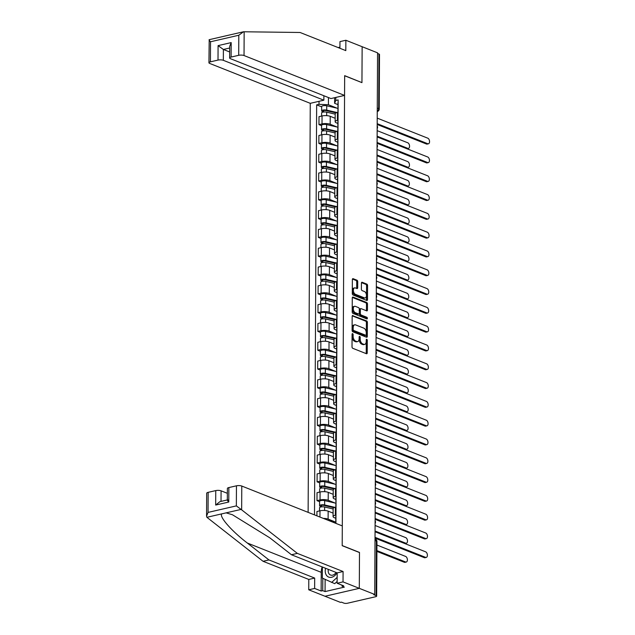 <?xml version="1.0" encoding="UTF-8"?>
<svg xmlns="http://www.w3.org/2000/svg" width="635" height="635" viewBox="0 0 635 635"><rect width="100%" height="100%" fill="white"/><g stroke="black" fill="none" stroke-linecap="round" stroke-linejoin="round"><path stroke-width="0.95" d="M352.615 333.637A0.873 0.508 77 0 0 352.076 334.248L352.012 346.821A1.238 0.73 77 0 0 352.766 348.305L366.458 353.735A1.238 0.73 77 0 0 366.744 353.766A1.238 0.73 77 0 0 367.228 352.854L367.292 340.289A0.873 0.508 77 0 0 366.228 339.868L366.22 341.487A3.977 2.326 77 0 1 364.68 344.4A3.977 2.326 77 0 1 363.768 344.313L362.625 343.86A3.977 2.326 77 0 1 360.212 339.106L360.22 337.479A0.873 0.508 77 0 0 359.148 337.058L359.14 338.685A3.977 2.326 77 0 1 357.6 341.59A3.977 2.326 77 0 1 356.687 341.503L355.544 341.051A3.977 2.326 77 0 1 353.131 336.304L353.139 334.677A0.873 0.508 77 0 0 352.615 333.637M357.727 281.694A1.238 0.73 77 0 0 356.973 280.21L353.131 278.686A1.238 0.73 77 0 0 352.846 278.662A1.238 0.73 77 0 0 352.361 279.567L352.29 293.529A1.238 0.73 77 0 0 353.044 295.013L366.736 300.442A1.238 0.73 77 0 0 367.022 300.466A1.238 0.73 77 0 0 367.506 299.561L367.578 285.599A1.238 0.73 77 0 0 366.824 284.115L362.18 282.273A1.238 0.73 77 0 0 361.894 282.25A1.238 0.73 77 0 0 361.418 283.154L361.386 289.131A1.238 0.73 77 0 0 362.14 290.616L364.442 291.528A3.318 1.945 77 0 1 366.427 294.886A3.318 1.945 77 0 1 365.173 297.934A3.318 1.945 77 0 1 364.411 297.855L355.394 294.283A3.318 1.945 77 0 1 353.409 290.925A3.318 1.945 77 0 1 354.663 287.885A3.318 1.945 77 0 1 355.425 287.957L356.926 288.552A1.238 0.73 77 0 0 357.211 288.576A1.238 0.73 77 0 0 357.695 287.671L357.727 281.694L356.727 281.924A1.238 0.73 77 0 0 355.973 280.44L352.457 279.043M206.565 516.176L206.685 493.252A3.794 1.151 0.3 0 1 208.161 492.347L208.05 512.413L206.565 516.176L206.891 517.303L263.057 561.292L308.785 579.438L308.737 589.796L325.009 596.257L359.299 588.343L359.489 552.426L342.202 545.568L344.662 75.771L361.95 82.629L362.14 46.712L377.563 52.832L374.729 594.463L373.729 594.693L376.126 595.646L376.412 541.044A2.532 1.905 -68.4 0 0 375.349 539.155L375.015 539.028M375.007 540.488L376.412 541.044A2.532 0.77 -179.7 0 1 376.944 541.52L376.658 596.114A2.532 0.77 -179.7 0 1 375.682 596.717L347.385 603.25A2.532 0.77 -179.7 0 1 343.837 603.099L341.432 602.147L340.431 602.377L325.009 596.257L359.299 588.343L374.729 594.463M352.933 315.476A1.238 0.73 77 0 0 352.655 315.452A1.238 0.73 77 0 0 352.171 316.357L352.1 330.319A1.238 0.73 77 0 0 352.854 331.803L366.546 337.233A1.238 0.73 77 0 0 366.832 337.264A1.238 0.73 77 0 0 367.316 336.352L367.387 322.397A1.238 0.73 77 0 0 366.633 320.905L352.409 315.603M352.195 311.92L352.266 297.966A1.238 0.73 77 0 1 352.75 297.053A1.238 0.73 77 0 1 353.036 297.085L366.728 302.514A1.238 0.73 77 0 1 367.482 303.998L367.451 309.975A1.238 0.73 77 0 1 366.966 310.88A1.238 0.73 77 0 1 366.681 310.856L361.132 308.65A1.238 0.73 77 0 0 360.847 308.626A1.238 0.73 77 0 0 360.362 309.531L360.339 313.492A1.238 0.73 77 0 0 361.101 314.976L366.879 317.27A0.873 0.508 77 0 1 366.871 318.929L352.949 313.404A1.238 0.73 77 0 1 352.195 311.92M223.337 60.317A3.794 1.151 -179.7 0 0 218.011 60.087L218.083 45.625L223.393 49.474L223.337 60.317L323.866 100.195L310.269 103.33L308.126 512.366M377.563 53.459L378.968 54.015A2.532 0.77 0.3 0 1 379.5 54.491L379.214 109.085A2.532 0.77 -179.7 0 0 378.682 108.609L378.968 54.015M376.658 596.114A2.532 0.77 -179.7 0 0 376.126 595.646M335.788 518.263L334.304 517.676A5.818 1.77 0.3 0 1 333.081 516.58A5.818 1.77 0.3 0 1 335.336 515.199L335.971 515.048M323.334 518.398A5.818 1.77 0.3 0 1 328.104 519.105L335.074 521.867M336.018 507.095L335.375 507.246A5.818 1.77 -179.7 0 0 333.121 508.627L333.081 516.58M333.097 513.112L328.144 511.151A5.818 1.77 -179.7 0 0 319.984 510.794L316.928 511.5L316.913 515.85M335.891 499.459L334.399 498.872A5.818 1.77 0.3 0 1 333.177 497.776A5.818 1.77 0.3 0 1 335.431 496.395L336.074 496.252M319.603 501.69L316.992 500.65L320.04 499.951A5.818 1.77 0.3 0 1 328.2 500.301L335.169 503.063M336.113 488.291L335.478 488.442A5.818 1.77 -179.7 0 0 333.224 489.823L333.177 497.776M333.2 494.316L328.247 492.347A5.818 1.77 -179.7 0 0 320.08 491.998L317.032 492.697L316.992 500.65M335.986 480.663L334.502 480.068A5.818 1.77 0.3 0 1 333.28 478.981A5.818 1.77 0.3 0 1 335.534 477.591L336.169 477.449M319.699 482.886L317.087 481.854L320.135 481.147A5.818 1.77 0.3 0 1 328.303 481.505L335.272 484.267M336.209 469.495L335.574 469.638A5.818 1.77 -179.7 0 0 333.319 471.027L333.28 478.981M333.296 475.512L328.343 473.543A5.818 1.77 -179.7 0 0 320.175 473.194L317.127 473.9L317.087 481.854M336.09 461.859L334.597 461.272A5.818 1.77 0.3 0 1 333.375 460.177A5.818 1.77 0.3 0 1 335.629 458.795L336.272 458.645M319.802 464.09L317.183 463.05L320.238 462.344A5.818 1.77 0.3 0 1 328.398 462.701L335.367 465.463M336.312 450.691L335.669 450.842A5.818 1.77 -179.7 0 0 333.423 452.223L333.375 460.177M333.399 456.708L328.438 454.747A5.818 1.77 -179.7 0 0 320.278 454.39L317.23 455.097L317.183 463.05M336.185 443.055L334.693 442.468A5.818 1.77 0.3 0 1 333.478 441.373A5.818 1.77 0.3 0 1 335.732 439.992L336.367 439.841M319.897 445.286L317.286 444.246L320.334 443.547A5.818 1.77 0.3 0 1 328.501 443.897L335.463 446.659M336.407 431.887L335.772 432.038A5.818 1.77 -179.7 0 0 333.518 433.419L333.478 441.373M333.494 437.912L328.541 435.943A5.818 1.77 -179.7 0 0 320.373 435.594L317.325 436.293L317.286 444.246M336.28 424.259L334.796 423.664A5.818 1.77 0.3 0 1 333.573 422.577A5.818 1.77 0.3 0 1 335.828 421.188L336.463 421.045M319.992 426.482L317.381 425.45L320.429 424.744A5.818 1.77 0.3 0 1 328.597 425.093L335.566 427.863M336.51 413.091L335.867 413.234A5.818 1.77 -179.7 0 0 333.613 414.615L333.573 422.577M333.589 419.108L328.636 417.139A5.818 1.77 -179.7 0 0 320.477 416.79L317.421 417.497L317.381 425.45M336.383 405.455L334.891 404.868A5.818 1.77 0.3 0 1 333.669 403.773A5.818 1.77 0.3 0 1 335.923 402.392L336.566 402.241M320.096 407.686L317.484 406.646L320.532 405.94A5.818 1.77 0.3 0 1 328.692 406.297L335.661 409.059M336.606 394.287L335.971 394.43A5.818 1.77 -179.7 0 0 333.716 395.819L333.669 403.773M333.692 400.304L328.74 398.343A5.818 1.77 -179.7 0 0 320.572 397.986L317.524 398.693L317.484 406.646M336.479 386.651L334.994 386.064A5.818 1.77 0.3 0 1 333.772 384.969A5.818 1.77 0.3 0 1 336.026 383.588L336.661 383.437M320.191 388.882L317.579 387.842L320.627 387.144A5.818 1.77 0.3 0 1 328.795 387.493L335.764 390.255M336.701 375.483L336.066 375.634A5.818 1.77 -179.7 0 0 333.812 377.015L333.772 384.969M333.788 381.508L328.835 379.539A5.818 1.77 -179.7 0 0 320.667 379.182L317.619 379.889L317.579 387.842M336.582 367.848L335.089 367.26A5.818 1.77 0.3 0 1 333.867 366.173A5.818 1.77 0.3 0 1 336.121 364.784L336.764 364.641M320.294 370.078L317.675 369.046L320.731 368.34A5.818 1.77 0.3 0 1 328.89 368.689L335.859 371.459M336.804 356.68L336.161 356.83A5.818 1.77 -179.7 0 0 333.915 358.211L333.867 366.173M333.891 362.704L328.93 360.736A5.818 1.77 -179.7 0 0 320.77 360.386L317.722 361.085L317.675 369.046M336.677 349.052L335.185 348.456A5.818 1.77 0.3 0 1 333.97 347.369A5.818 1.77 0.3 0 1 336.225 345.988L336.86 345.837M320.389 351.274L317.778 350.242L320.826 349.536A5.818 1.77 0.3 0 1 328.993 349.893L335.955 352.655M336.899 337.883L336.264 338.026A5.818 1.77 -179.7 0 0 334.01 339.415L333.97 347.369M333.986 343.9L329.033 341.94A5.818 1.77 -179.7 0 0 320.865 341.582L317.817 342.289L317.778 350.242M336.772 330.248L335.288 329.66A5.818 1.77 0.3 0 1 334.066 328.565A5.818 1.77 0.3 0 1 336.32 327.184L336.955 327.033M320.484 332.478L317.873 331.438L320.921 330.74A5.818 1.77 0.3 0 1 329.089 331.089L336.058 333.851M337.002 319.08L336.359 319.23A5.818 1.77 -179.7 0 0 334.105 320.611L334.066 328.565M334.081 325.096L329.128 323.136A5.818 1.77 -179.7 0 0 320.969 322.778L317.913 323.485L317.873 331.438M336.875 311.444L335.383 310.856A5.818 1.77 0.3 0 1 334.169 309.761A5.818 1.77 0.3 0 1 336.415 308.38L337.058 308.237M320.588 313.674L317.976 312.634L321.024 311.936A5.818 1.77 0.3 0 1 329.184 312.285L336.153 315.047M337.098 300.276L336.463 300.426A5.818 1.77 -179.7 0 0 334.208 301.808L334.169 309.761M334.185 306.3L329.232 304.332A5.818 1.77 -179.7 0 0 321.064 303.982L318.016 304.681L317.976 312.634M336.971 292.648L335.486 292.052A5.818 1.77 0.3 0 1 334.264 290.965A5.818 1.77 0.3 0 1 336.518 289.576L337.153 289.433M320.683 294.87L318.072 293.838L321.119 293.132A5.818 1.77 0.3 0 1 329.287 293.489L336.256 296.251M337.201 281.48L336.558 281.623A5.818 1.77 -179.7 0 0 334.304 283.012L334.264 290.965M334.28 287.496L329.327 285.528A5.818 1.77 -179.7 0 0 321.159 285.178L318.111 285.885L318.072 293.838M337.074 273.844L335.582 273.256A5.818 1.77 0.3 0 1 334.359 272.161A5.818 1.77 0.3 0 1 336.613 270.78L337.256 270.629M320.786 276.074L318.167 275.034L321.223 274.328A5.818 1.77 0.3 0 1 329.382 274.685L336.352 277.447M337.296 262.676L336.653 262.827A5.818 1.77 -179.7 0 0 334.407 264.208L334.359 272.161M334.383 268.692L329.422 266.732A5.818 1.77 -179.7 0 0 321.262 266.375L318.214 267.081L318.167 275.034M337.169 255.04L335.677 254.452A5.818 1.77 0.3 0 1 334.462 253.357A5.818 1.77 0.3 0 1 336.717 251.976L337.352 251.825M320.881 257.27L318.27 256.23L321.318 255.532A5.818 1.77 0.3 0 1 329.486 255.881L336.447 258.643M337.391 243.872L336.756 244.023A5.818 1.77 -179.7 0 0 334.502 245.404L334.462 253.357M334.478 249.896L329.525 247.928A5.818 1.77 -179.7 0 0 321.358 247.579L318.31 248.277L318.27 256.23M337.264 236.244L335.78 235.648A5.818 1.77 0.3 0 1 334.558 234.561A5.818 1.77 0.3 0 1 336.812 233.172L337.447 233.029M320.977 238.466L318.365 237.434L321.413 236.728A5.818 1.77 0.3 0 1 329.581 237.077L336.55 239.847M337.495 225.076L336.852 225.219A5.818 1.77 -179.7 0 0 334.597 226.608L334.558 234.561M334.574 231.092L329.621 229.124A5.818 1.77 -179.7 0 0 321.461 228.775L318.405 229.481L318.365 237.434M337.368 217.44L335.875 216.852A5.818 1.77 0.3 0 1 334.661 215.757A5.818 1.77 0.3 0 1 336.907 214.376L337.55 214.225M321.08 219.67L318.468 218.63L321.516 217.924A5.818 1.77 0.3 0 1 329.676 218.281L336.645 221.043M337.59 206.272L336.955 206.415A5.818 1.77 -179.7 0 0 334.701 207.804L334.661 215.757M334.677 212.288L329.724 210.328A5.818 1.77 -179.7 0 0 321.556 209.971L318.508 210.677L318.468 218.63M337.463 198.636L335.978 198.049A5.818 1.77 0.3 0 1 334.756 196.953A5.818 1.77 0.3 0 1 337.01 195.572L337.645 195.421M321.175 200.866L318.564 199.827L321.612 199.128A5.818 1.77 0.3 0 1 329.779 199.477L336.748 202.24M337.693 187.468L337.05 187.619A5.818 1.77 -179.7 0 0 334.796 189L334.756 196.953M334.772 193.492L329.819 191.524A5.818 1.77 -179.7 0 0 321.651 191.167L318.603 191.873L318.564 199.827M337.566 179.832L336.074 179.245A5.818 1.77 0.3 0 1 334.851 178.157A5.818 1.77 0.3 0 1 337.106 176.768L337.749 176.625M321.278 182.062L318.659 181.031L321.715 180.324A5.818 1.77 0.3 0 1 329.875 180.673L336.844 183.444M337.788 168.672L337.145 168.815A5.818 1.77 -179.7 0 0 334.899 170.196L334.851 178.157M334.875 174.689L329.914 172.72A5.818 1.77 -179.7 0 0 321.755 172.371L318.706 173.069L318.659 181.031M337.661 161.036L336.169 160.441A5.818 1.77 0.3 0 1 334.955 159.353A5.818 1.77 0.3 0 1 337.209 157.972L337.844 157.821M321.373 163.258L318.762 162.227L321.81 161.52A5.818 1.77 0.3 0 1 329.978 161.877L336.939 164.64M337.883 149.868L337.248 150.011A5.818 1.77 -179.7 0 0 334.994 151.4L334.955 159.353M334.97 155.885L330.017 153.924A5.818 1.77 -179.7 0 0 321.85 153.567L318.802 154.273L318.762 162.227M337.756 142.232L336.272 141.645A5.818 1.77 0.3 0 1 335.05 140.549A5.818 1.77 0.3 0 1 337.304 139.168L337.939 139.017M321.469 144.463L318.857 143.423L321.905 142.724A5.818 1.77 0.3 0 1 330.073 143.073L337.042 145.836M337.987 131.064L337.344 131.215A5.818 1.77 -179.7 0 0 335.089 132.596L335.05 140.549M335.066 137.081L330.113 135.12A5.818 1.77 -179.7 0 0 321.953 134.763L318.897 135.469L318.857 143.423M337.86 123.428L336.367 122.841A5.818 1.77 0.3 0 1 335.153 121.745A5.818 1.77 0.3 0 1 337.399 120.364L338.042 120.221M321.572 125.659L318.96 124.619L322.008 123.92A5.818 1.77 0.3 0 1 330.168 124.269L337.137 127.032M338.082 112.26L337.447 112.411A5.818 1.77 -179.7 0 0 335.193 113.792L335.153 121.745M335.169 118.285L330.216 116.316A5.818 1.77 -179.7 0 0 322.048 115.967L319 116.665L318.96 124.619M328.446 97.56L328.406 104.735L319 104.323L316.651 104.87L314.508 514.898M319 104.323L319.016 101.314M335.812 97.433L335.796 100.449L334.605 103.299L334.637 97.711M335.931 523.391L338.145 99.909L335.796 100.449M337.955 104.632L334.605 103.299M328.406 104.735L337.241 108.236M321.667 106.855L316.651 104.87M352.076 334.47A0.873 0.508 77 0 1 352.139 334.907L352.131 336.534A3.977 2.326 77 0 0 354.544 341.281L355.544 341.051M357.6 341.59L356.6 341.82A3.977 2.326 77 0 1 355.687 341.733L354.544 341.281M364.68 344.4L363.68 344.63A3.977 2.326 77 0 1 362.768 344.543L361.625 344.091A3.977 2.326 77 0 1 359.212 339.336L359.219 337.709A0.873 0.508 77 0 0 359.148 337.28M366.133 353.608A1.238 0.73 77 0 0 366.228 353.084L366.292 340.519A0.873 0.508 77 0 0 366.228 340.082M366.22 337.106A1.238 0.73 77 0 0 366.316 336.582L366.387 322.628A1.238 0.73 77 0 0 365.633 321.143L352.266 315.833M353.171 329.438A0.873 0.508 77 0 0 353.695 330.478L365.72 335.248A0.873 0.508 77 0 0 366.252 334.629L366.26 332.915A3.977 2.326 77 0 0 363.847 328.16L355.632 324.906A3.977 2.326 77 0 0 354.719 324.818A3.977 2.326 77 0 0 353.179 327.724L353.171 329.438L352.171 329.668A0.873 0.508 77 0 0 352.695 330.708L353.695 330.478M365.093 335.391A0.873 0.508 77 0 1 364.72 335.478L352.695 330.708M354.719 324.818L353.719 325.049A3.977 2.326 77 0 0 352.179 327.954L353.179 327.724M352.171 329.668L352.179 327.954M352.361 297.442L365.728 302.744L366.728 302.514M366.355 310.721A1.238 0.73 77 0 0 366.451 310.205L366.482 304.228A1.238 0.73 77 0 0 365.728 302.744M360.132 308.88A1.238 0.73 77 0 0 359.847 308.856A1.238 0.73 77 0 0 359.362 309.761L359.346 313.722A1.238 0.73 77 0 0 360.101 315.206L365.879 317.5L366.879 317.27M366.387 318.738A0.873 0.508 77 0 0 365.879 317.5M355.37 306.364A3.318 1.945 77 0 0 354.6 306.292A3.318 1.945 77 0 0 353.346 309.34A3.318 1.945 77 0 0 355.33 312.69L358.513 313.952A1.238 0.73 77 0 0 358.799 313.984A1.238 0.73 77 0 0 359.275 313.071L359.299 309.11A1.238 0.73 77 0 0 358.545 307.626L355.37 306.364M354.6 306.292L353.608 306.522A3.318 1.945 77 0 0 352.354 309.57A3.318 1.945 77 0 0 354.338 312.92L355.33 312.69M358.045 314.063A1.238 0.73 77 0 1 357.799 314.214A1.238 0.73 77 0 1 357.513 314.182L354.338 312.92M356.6 288.417A1.238 0.73 77 0 0 356.695 287.901L356.727 281.924M354.663 287.885L353.663 288.115A3.318 1.945 77 0 0 352.409 291.163A3.318 1.945 77 0 0 354.394 294.513L355.394 294.283M365.173 297.934L364.173 298.164A3.318 1.945 77 0 1 363.41 298.093L354.394 294.513M366.411 300.315A1.238 0.73 77 0 0 366.506 299.791L366.578 285.829A1.238 0.73 77 0 0 365.823 284.345L361.505 282.638M335.939 522.073L327.811 520.176M376.896 550.593L405.606 561.975A2.913 1.699 77 0 0 406.273 562.038A2.913 1.699 77 0 0 407.368 559.371A2.913 1.699 77 0 0 405.63 556.435L376.928 545.044M406.273 562.038L404.971 562.34A2.913 1.699 -103 0 1 404.304 562.277L376.896 551.402M335.764 523.327L335.764 522.788A3.159 0.96 0.3 0 1 335.939 522.478M375.023 537.305L425.601 557.363A2.913 1.699 77 0 0 426.268 557.427L424.966 557.728A2.913 1.699 -103 0 1 424.299 557.665L375.023 538.115M335.939 521.049A3.159 0.96 0.3 0 1 335.78 520.74A3.159 0.96 0.3 0 1 335.947 520.43M335.78 520.74L335.804 516.398A3.159 0.96 0.3 0 1 335.971 516.088M426.268 557.427A2.913 1.699 77 0 0 427.363 554.752A2.913 1.699 77 0 0 425.625 551.815L375.055 531.757M333.915 507.746L323.659 505.349A1.516 0.46 -179.7 0 0 322.064 505.293A1.516 0.46 -179.7 0 0 321.223 505.706A1.516 0.46 -179.7 0 0 321.54 505.992L320.246 506.293A3.159 0.96 -179.7 0 1 319.58 505.698L319.603 501.356A3.159 0.96 -179.7 0 1 321.358 500.507A3.159 0.96 -179.7 0 1 324.668 500.618L336.034 503.269M334.939 507.357L324.644 504.952A3.159 0.96 -179.7 0 0 321.334 504.849A3.159 0.96 -179.7 0 0 319.58 505.698M321.54 506.865L321.548 505.42M375.063 531.019L405.701 543.179A2.913 1.699 77 0 0 406.368 543.235A2.913 1.699 77 0 0 407.472 540.568A2.913 1.699 77 0 0 405.733 537.631L375.087 525.478M333.121 508.984L324.636 507A3.159 0.96 -179.7 0 0 321.326 506.897A3.159 0.96 -179.7 0 0 319.572 507.746L319.556 510.897M406.368 543.235L405.066 543.536A2.913 1.699 -103 0 1 404.82 543.56M320.238 507.159L320.246 506.293M334.01 488.942L323.755 486.545A1.516 0.46 -179.7 0 0 322.167 486.497A1.516 0.46 -179.7 0 0 321.326 486.902A1.516 0.46 -179.7 0 0 321.643 487.188L320.342 487.489A3.159 0.96 -179.7 0 1 319.675 486.894L319.699 482.56A3.159 0.96 -179.7 0 1 321.453 481.703A3.159 0.96 -179.7 0 1 324.763 481.814L336.137 484.465M335.034 488.553L324.739 486.156A3.159 0.96 -179.7 0 0 321.429 486.045A3.159 0.96 -179.7 0 0 319.675 486.894M321.635 488.069L321.643 486.624M375.158 512.223L405.797 524.375A2.913 1.699 77 0 0 406.471 524.439A2.913 1.699 77 0 0 407.567 521.764A2.913 1.699 77 0 0 405.828 518.827L375.19 506.674M333.216 490.18L324.731 488.204A3.159 0.96 -179.7 0 0 321.421 488.093A3.159 0.96 -179.7 0 0 319.667 488.942L319.651 492.093M406.471 524.439L405.17 524.74A2.913 1.699 -103 0 1 404.916 524.764M320.334 488.355L320.342 487.489M241.649 509.841L236.347 505.889L236.45 485.815A3.794 1.151 0.3 0 1 241.776 486.045L241.649 509.841L297.347 553.379L343.083 571.516L343.027 581.882L359.299 588.343L359.489 552.545L342.202 545.687L342.305 525.923L241.776 486.045M325.128 579.406L325.064 591.574L344.36 587.121L342.035 586.2L343.638 585.827L337.129 583.247L337.177 572.881L291.449 554.744L269.812 537.829L232.434 514.747L226.123 512.858L221.774 513.866C218.924 516.565 231.632 531.074 247.317 543.02L268.954 559.935L314.682 578.072L314.635 588.439L321.143 591.018L321.239 572.341A14.232 10.7 111.6 0 1 322.135 566.912M291.449 554.744L297.347 553.379M337.129 583.247L343.027 581.882M337.177 572.881L343.083 571.516M208.161 492.347L215.757 490.593A3.794 1.151 0.3 0 1 221.083 490.823L221.028 501.388M227.354 493.316L221.083 490.823M325.064 591.574L322.739 590.653L321.143 591.018M308.737 589.796L314.635 588.439M308.785 579.438L314.682 578.072M263.057 561.292L268.954 559.935M227.322 500.086L227.386 488.474A3.794 1.151 0.3 0 1 228.854 487.569L236.45 485.815M342.035 586.2L342.043 585.2M322.81 578.326L322.739 590.653M227.322 499.935L219.932 501.642L215.678 505.055L215.757 490.593M228.854 487.569L228.775 502.031C227.124 500.332 226.909 499.666 228.124 500.031M344.559 95.417L244.03 55.539A3.794 1.151 -179.7 0 0 238.704 55.309L231.108 57.063A3.794 1.151 -179.7 0 0 229.64 57.968A3.794 1.151 -179.7 0 0 230.434 58.682L330.962 98.552L344.559 95.417L344.662 75.652L361.759 82.55M339.931 47.165L338.145 47.577M238.704 55.309L238.808 35.242L243.507 31.766L300.077 32.48L345.805 50.617L345.861 40.259L339.963 41.616L339.923 48.292M345.861 40.259L362.14 46.712L361.95 82.51M218.011 60.087L210.415 61.841A3.794 1.151 -179.7 0 0 208.939 62.746A3.794 1.151 -179.7 0 0 209.74 63.452L310.269 103.33M323.89 95.75L323.866 100.195M229.687 48.014L223.393 49.474L229.672 51.959M238.808 35.242L210.518 41.775C209.121 40.354 208.74 39.648 209.391 39.64L243.507 31.766M229.64 57.968L229.695 46.355L231.18 42.601L231.108 57.063M209.209 39.64L208.939 62.746M325.588 568.285A8.223 6.183 -68.4 0 0 331.668 577.271A8.223 6.183 -68.4 0 0 336.963 572.794M328.343 569.381A5.628 4.231 -68.4 0 0 330.557 575.032A5.628 4.231 -68.4 0 0 332.605 575.167A5.628 4.231 -68.4 0 0 336.042 572.429M337.137 581.469L334.748 583.676L322.334 578.104L322.389 567.015M337.153 577.358L331.645 582.446M335.851 507.135L335.867 503.984A3.159 0.96 0.3 0 1 336.034 503.674M375.126 518.501L425.696 538.559A2.913 1.699 77 0 0 426.363 538.623L425.069 538.924A2.913 1.699 -103 0 1 424.394 538.861L375.118 519.319M336.042 502.245A3.159 0.96 0.3 0 1 335.875 501.936A3.159 0.96 0.3 0 1 336.042 501.626M335.875 501.936L335.899 497.594A3.159 0.96 0.3 0 1 336.066 497.292M426.363 538.623A2.913 1.699 77 0 0 427.466 535.956A2.913 1.699 77 0 0 425.728 533.019L375.15 512.961M335.947 488.331L335.963 485.18A3.159 0.96 0.3 0 1 336.129 484.878M375.221 499.697L425.791 519.755A2.913 1.699 77 0 0 426.466 519.819L425.164 520.121A2.913 1.699 -103 0 1 424.497 520.057L375.221 500.515M336.137 483.441A3.159 0.96 0.3 0 1 335.978 483.132A3.159 0.96 0.3 0 1 336.145 482.83M335.978 483.132L335.994 478.798A3.159 0.96 0.3 0 1 336.169 478.488M426.466 519.819A2.913 1.699 77 0 0 427.561 517.152A2.913 1.699 77 0 0 425.823 514.215L375.253 494.157M334.113 470.138L323.85 467.749A1.516 0.46 -179.7 0 0 322.262 467.693A1.516 0.46 -179.7 0 0 321.421 468.106A1.516 0.46 -179.7 0 0 321.739 468.384L320.437 468.686A3.159 0.96 -179.7 0 1 319.778 468.09L319.802 463.756A3.159 0.96 -179.7 0 1 321.556 462.907A3.159 0.96 -179.7 0 1 324.866 463.01L336.233 465.669M335.137 469.749L324.842 467.352A3.159 0.96 -179.7 0 0 321.532 467.241A3.159 0.96 -179.7 0 0 319.778 468.09M321.739 469.265L321.747 467.82M375.253 493.419L405.9 505.571A2.913 1.699 77 0 0 406.567 505.635A2.913 1.699 77 0 0 407.662 502.968A2.913 1.699 77 0 0 405.924 500.031L375.285 487.87M333.319 471.384L324.834 469.4A3.159 0.96 -179.7 0 0 321.516 469.289A3.159 0.96 -179.7 0 0 319.77 470.146L319.746 473.289M406.567 505.635L405.265 505.936A2.913 1.699 -103 0 1 405.011 505.96M320.437 469.559L320.437 468.686M334.208 451.342L323.953 448.945A1.516 0.46 -179.7 0 0 322.358 448.889A1.516 0.46 -179.7 0 0 321.516 449.302A1.516 0.46 -179.7 0 0 321.842 449.588L320.54 449.882A3.159 0.96 -179.7 0 1 319.873 449.294L319.897 444.952A3.159 0.96 -179.7 0 1 321.651 444.103A3.159 0.96 -179.7 0 1 324.961 444.214L336.328 446.865M335.232 450.953L324.937 448.548A3.159 0.96 -179.7 0 0 321.627 448.445A3.159 0.96 -179.7 0 0 319.873 449.294M321.834 450.461L321.842 449.016M375.356 474.615L405.995 486.767A2.913 1.699 77 0 0 406.662 486.831A2.913 1.699 77 0 0 407.765 484.164A2.913 1.699 77 0 0 406.027 481.227L375.38 469.075M333.415 452.58L324.93 450.596A3.159 0.96 -179.7 0 0 321.62 450.493A3.159 0.96 -179.7 0 0 319.865 451.342L319.849 454.493M406.662 486.831L405.368 487.132A2.913 1.699 -103 0 1 405.114 487.156M320.532 450.755L320.54 449.882M334.312 432.538L324.048 430.141A1.516 0.46 -179.7 0 0 322.461 430.093A1.516 0.46 -179.7 0 0 321.62 430.498A1.516 0.46 -179.7 0 0 321.937 430.784L320.635 431.086A3.159 0.96 -179.7 0 1 319.976 430.49L320 426.148A3.159 0.96 -179.7 0 1 321.747 425.299A3.159 0.96 -179.7 0 1 325.064 425.41L336.431 428.061M335.328 432.149L325.041 429.752A3.159 0.96 -179.7 0 0 321.723 429.641A3.159 0.96 -179.7 0 0 319.976 430.49M321.929 431.657L321.937 430.22M375.452 455.819L406.098 467.971A2.913 1.699 77 0 0 406.765 468.035A2.913 1.699 77 0 0 407.861 465.36A2.913 1.699 77 0 0 406.122 462.423L375.483 450.271M333.518 433.776L325.025 431.8A3.159 0.96 -179.7 0 0 321.715 431.689A3.159 0.96 -179.7 0 0 319.961 432.538L319.945 435.689M406.765 468.035L405.463 468.328A2.913 1.699 -103 0 1 405.209 468.36M320.635 431.951L320.635 431.086M336.042 469.535L336.066 466.384A3.159 0.96 0.3 0 1 336.233 466.074M375.325 480.901L425.894 500.959A2.913 1.699 77 0 0 426.561 501.023L425.259 501.317A2.913 1.699 -103 0 1 424.593 501.253L375.317 481.711M336.24 464.637A3.159 0.96 0.3 0 1 336.074 464.336A3.159 0.96 0.3 0 1 336.24 464.026M336.074 464.336L336.098 459.994A3.159 0.96 0.3 0 1 336.264 459.684M426.561 501.023A2.913 1.699 77 0 0 427.657 498.348A2.913 1.699 77 0 0 425.918 495.411L375.349 475.353M336.145 450.731L336.161 447.58A3.159 0.96 0.3 0 1 336.328 447.27M375.42 462.097L425.99 482.156A2.913 1.699 77 0 0 426.656 482.219L425.363 482.521A2.913 1.699 -103 0 1 424.688 482.457L375.412 462.907M336.336 445.841A3.159 0.96 0.3 0 1 336.169 445.532A3.159 0.96 0.3 0 1 336.336 445.222M336.169 445.532L336.193 441.19A3.159 0.96 0.3 0 1 336.359 440.888M426.656 482.219A2.913 1.699 77 0 0 427.76 479.552A2.913 1.699 77 0 0 426.022 476.615L375.452 456.549M336.24 431.927L336.256 428.776A3.159 0.96 0.3 0 1 336.431 428.474M375.515 443.293L426.093 463.352A2.913 1.699 77 0 0 426.76 463.415L425.458 463.717A2.913 1.699 -103 0 1 424.791 463.653L375.515 444.111M336.431 427.037A3.159 0.96 0.3 0 1 336.272 426.728A3.159 0.96 0.3 0 1 336.439 426.426M336.272 426.728L336.296 422.394A3.159 0.96 0.3 0 1 336.463 422.084M426.76 463.415A2.913 1.699 77 0 0 427.855 460.748A2.913 1.699 77 0 0 426.117 457.811L375.547 437.753M334.407 413.734L324.152 411.345A1.516 0.46 -179.7 0 0 322.556 411.289A1.516 0.46 -179.7 0 0 321.715 411.694A1.516 0.46 -179.7 0 0 322.032 411.98L320.738 412.282A3.159 0.96 -179.7 0 1 320.072 411.686L320.096 407.353A3.159 0.96 -179.7 0 1 321.85 406.503A3.159 0.96 -179.7 0 1 325.16 406.606L336.526 409.257M335.431 413.345L325.136 410.948A3.159 0.96 -179.7 0 0 321.826 410.837A3.159 0.96 -179.7 0 0 320.072 411.686M322.032 412.861L322.04 411.417M375.555 437.015L406.194 449.167A2.913 1.699 77 0 0 406.86 449.231A2.913 1.699 77 0 0 407.964 446.564A2.913 1.699 77 0 0 406.225 443.627L375.579 431.467M333.613 414.972L325.128 412.996A3.159 0.96 -179.7 0 0 321.818 412.885A3.159 0.96 -179.7 0 0 320.064 413.734L320.048 416.885M406.86 449.231L405.567 449.532A2.913 1.699 -103 0 1 405.313 449.556M320.731 413.155L320.738 412.282M336.344 413.123L336.359 409.98A3.159 0.96 0.3 0 1 336.526 409.67M375.618 424.49L426.188 444.556A2.913 1.699 77 0 0 426.855 444.619L425.561 444.913A2.913 1.699 -103 0 1 424.886 444.849L375.61 425.307M336.534 408.234A3.159 0.96 0.3 0 1 336.367 407.924A3.159 0.96 0.3 0 1 336.534 407.622M336.367 407.924L336.391 403.59A3.159 0.96 0.3 0 1 336.558 403.281M426.855 444.619A2.913 1.699 77 0 0 427.958 441.944A2.913 1.699 77 0 0 426.22 439.007L375.642 418.949M334.51 394.93L324.247 392.541A1.516 0.46 -179.7 0 0 322.659 392.486A1.516 0.46 -179.7 0 0 321.818 392.898A1.516 0.46 -179.7 0 0 322.135 393.184L320.834 393.478A3.159 0.96 -179.7 0 1 320.175 392.89L320.191 388.549A3.159 0.96 -179.7 0 1 321.945 387.699A3.159 0.96 -179.7 0 1 325.255 387.802L336.629 390.462M335.526 394.549L325.231 392.144A3.159 0.96 -179.7 0 0 321.921 392.041A3.159 0.96 -179.7 0 0 320.175 392.89M322.128 394.057L322.135 392.613M375.65 418.211L406.289 430.363A2.913 1.699 77 0 0 406.964 430.427A2.913 1.699 77 0 0 408.059 427.76A2.913 1.699 77 0 0 406.321 424.823L375.682 412.671M333.716 396.176L325.223 394.192A3.159 0.96 -179.7 0 0 321.913 394.089A3.159 0.96 -179.7 0 0 320.159 394.938L320.143 398.089M406.964 430.427L405.662 430.728A2.913 1.699 -103 0 1 405.408 430.752M320.826 394.351L320.834 393.478M336.439 394.327L336.455 391.176A3.159 0.96 0.3 0 1 336.621 390.866M375.714 405.694L426.283 425.752A2.913 1.699 77 0 0 426.958 425.815L425.656 426.117A2.913 1.699 -103 0 1 424.99 426.053L375.714 406.503M336.629 389.438A3.159 0.96 0.3 0 1 336.471 389.128A3.159 0.96 0.3 0 1 336.637 388.818M336.471 389.128L336.486 384.786A3.159 0.96 0.3 0 1 336.661 384.477M426.958 425.815A2.913 1.699 77 0 0 428.053 423.14A2.913 1.699 77 0 0 426.315 420.203L375.745 400.145M334.605 376.134L324.342 373.737A1.516 0.46 -179.7 0 0 322.755 373.69A1.516 0.46 -179.7 0 0 321.913 374.094A1.516 0.46 -179.7 0 0 322.231 374.38L320.929 374.682A3.159 0.96 -179.7 0 1 320.27 374.086L320.294 369.745A3.159 0.96 -179.7 0 1 322.048 368.895A3.159 0.96 -179.7 0 1 325.358 369.006L336.725 371.658M335.629 375.745L325.334 373.34A3.159 0.96 -179.7 0 0 322.024 373.237A3.159 0.96 -179.7 0 0 320.27 374.086M322.231 375.253L322.239 373.817M375.745 399.407L406.392 411.567A2.913 1.699 77 0 0 407.059 411.631A2.913 1.699 77 0 0 408.154 408.956A2.913 1.699 77 0 0 406.416 406.019L375.777 393.867M333.812 377.373L325.326 375.396A3.159 0.96 -179.7 0 0 322.008 375.285A3.159 0.96 -179.7 0 0 320.262 376.134L320.238 379.285M407.059 411.631L405.757 411.925A2.913 1.699 -103 0 1 405.503 411.956M320.929 375.547L320.929 374.682M336.542 375.523L336.558 372.372A3.159 0.96 0.3 0 1 336.725 372.07M375.817 386.89L426.387 406.948A2.913 1.699 77 0 0 427.053 407.011L425.752 407.313A2.913 1.699 -103 0 1 425.085 407.249L375.809 387.707M336.733 370.634A3.159 0.96 0.3 0 1 336.566 370.324A3.159 0.96 0.3 0 1 336.733 370.014M336.566 370.324L336.59 365.982A3.159 0.96 0.3 0 1 336.756 365.681M427.053 407.011A2.913 1.699 77 0 0 428.149 404.344A2.913 1.699 77 0 0 426.41 401.407L375.841 381.349M334.701 357.33L324.445 354.933A1.516 0.46 -179.7 0 0 322.85 354.886A1.516 0.46 -179.7 0 0 322.008 355.29A1.516 0.46 -179.7 0 0 322.334 355.576L321.032 355.878A3.159 0.96 -179.7 0 1 320.365 355.282L320.389 350.949A3.159 0.96 -179.7 0 1 322.143 350.091A3.159 0.96 -179.7 0 1 325.453 350.202L336.82 352.854M335.724 356.941L325.43 354.544A3.159 0.96 -179.7 0 0 322.12 354.433A3.159 0.96 -179.7 0 0 320.365 355.282M322.326 356.457L322.334 355.013M375.849 380.611L406.487 392.763A2.913 1.699 77 0 0 407.154 392.827A2.913 1.699 77 0 0 408.257 390.16A2.913 1.699 77 0 0 406.519 387.215L375.872 375.063M333.907 358.569L325.422 356.592A3.159 0.96 -179.7 0 0 322.112 356.481A3.159 0.96 -179.7 0 0 320.358 357.33L320.342 360.482M407.154 392.827L405.86 393.128A2.913 1.699 -103 0 1 405.606 393.152M321.024 356.743L321.032 355.878M336.637 356.719L336.653 353.568A3.159 0.96 0.3 0 1 336.82 353.266M375.912 368.086L426.482 388.144A2.913 1.699 77 0 0 427.157 388.207L425.855 388.509A2.913 1.699 -103 0 1 425.18 388.445L375.904 368.903M336.828 351.83A3.159 0.96 0.3 0 1 336.661 351.52A3.159 0.96 0.3 0 1 336.836 351.219M336.661 351.52L336.685 347.186A3.159 0.96 0.3 0 1 336.852 346.877M427.157 388.207A2.913 1.699 77 0 0 428.252 385.54A2.913 1.699 77 0 0 426.514 382.603L375.944 362.545M334.804 338.526L324.541 336.137A1.516 0.46 -179.7 0 0 322.953 336.082A1.516 0.46 -179.7 0 0 322.112 336.494A1.516 0.46 -179.7 0 0 322.429 336.78L321.127 337.074A3.159 0.96 -179.7 0 1 320.469 336.486L320.492 332.145A3.159 0.96 -179.7 0 1 322.239 331.295A3.159 0.96 -179.7 0 1 325.557 331.399L336.923 334.058M335.82 338.145L325.533 335.74A3.159 0.96 -179.7 0 0 322.223 335.629A3.159 0.96 -179.7 0 0 320.469 336.486M322.421 337.653L322.429 336.209M375.944 361.807L406.59 373.959A2.913 1.699 77 0 0 407.257 374.023A2.913 1.699 77 0 0 408.353 371.356A2.913 1.699 77 0 0 406.614 368.419L375.976 356.267M334.01 339.773L325.517 337.788A3.159 0.96 -179.7 0 0 322.207 337.685A3.159 0.96 -179.7 0 0 320.453 338.534L320.437 341.686M407.257 374.023L405.955 374.325A2.913 1.699 -103 0 1 405.701 374.348M321.127 337.947L321.127 337.074M336.733 337.923L336.748 334.772A3.159 0.96 0.3 0 1 336.923 334.462M376.007 349.29L426.585 369.348A2.913 1.699 77 0 0 427.252 369.411L425.95 369.713A2.913 1.699 -103 0 1 425.283 369.649L376.007 350.099M336.931 333.034A3.159 0.96 0.3 0 1 336.764 332.724A3.159 0.96 0.3 0 1 336.931 332.415M336.764 332.724L336.788 328.382A3.159 0.96 0.3 0 1 336.955 328.073M427.252 369.411A2.913 1.699 77 0 0 428.347 366.736A2.913 1.699 77 0 0 426.609 363.799L376.039 343.741M334.899 319.73L324.644 317.333A1.516 0.46 -179.7 0 0 323.048 317.286A1.516 0.46 -179.7 0 0 322.207 317.69A1.516 0.46 -179.7 0 0 322.524 317.976L321.231 318.278A3.159 0.96 -179.7 0 1 320.564 317.683L320.588 313.341A3.159 0.96 -179.7 0 1 322.342 312.491A3.159 0.96 -179.7 0 1 325.652 312.603L337.018 315.254M335.923 319.341L325.628 316.936A3.159 0.96 -179.7 0 0 322.318 316.833A3.159 0.96 -179.7 0 0 320.564 317.683M322.524 318.849L322.532 317.405M376.047 343.003L406.686 355.163A2.913 1.699 77 0 0 407.353 355.219A2.913 1.699 77 0 0 408.456 352.552A2.913 1.699 77 0 0 406.717 349.615L376.071 337.463M334.105 320.969L325.62 318.984A3.159 0.96 -179.7 0 0 322.31 318.881A3.159 0.96 -179.7 0 0 320.556 319.73L320.54 322.882M407.353 355.219L406.059 355.521A2.913 1.699 -103 0 1 405.805 355.544M321.223 319.143L321.231 318.278M336.836 319.119L336.852 315.968A3.159 0.96 0.3 0 1 337.018 315.659M376.11 330.486L426.68 350.544A2.913 1.699 77 0 0 427.347 350.607L426.053 350.909A2.913 1.699 -103 0 1 425.379 350.845L376.103 331.303M337.026 314.23A3.159 0.96 0.3 0 1 336.86 313.92A3.159 0.96 0.3 0 1 337.026 313.611M336.86 313.92L336.883 309.578A3.159 0.96 0.3 0 1 337.05 309.277M427.347 350.607A2.913 1.699 77 0 0 428.45 347.94A2.913 1.699 77 0 0 426.712 345.003L376.134 324.945M335.002 300.926L324.739 298.529A1.516 0.46 -179.7 0 0 323.151 298.482A1.516 0.46 -179.7 0 0 322.31 298.887A1.516 0.46 -179.7 0 0 322.628 299.172L321.326 299.474A3.159 0.96 -179.7 0 1 320.667 298.879L320.683 294.545A3.159 0.96 -179.7 0 1 322.437 293.688A3.159 0.96 -179.7 0 1 325.747 293.799L337.122 296.45M336.018 300.538L325.723 298.14A3.159 0.96 -179.7 0 0 322.413 298.029A3.159 0.96 -179.7 0 0 320.667 298.879M322.62 300.053L322.628 298.609M376.142 324.207L406.781 336.359A2.913 1.699 77 0 0 407.456 336.423A2.913 1.699 77 0 0 408.551 333.748A2.913 1.699 77 0 0 406.813 330.811L376.174 318.659M334.208 302.165L325.715 300.188A3.159 0.96 -179.7 0 0 322.405 300.077A3.159 0.96 -179.7 0 0 320.651 300.926L320.635 304.078M407.456 336.423L406.154 336.725A2.913 1.699 -103 0 1 405.9 336.748M321.318 300.339L321.326 299.474M336.931 300.315L336.947 297.164A3.159 0.96 0.3 0 1 337.114 296.863M376.206 311.682L426.776 331.74A2.913 1.699 77 0 0 427.45 331.803L426.148 332.105A2.913 1.699 -103 0 1 425.482 332.041L376.206 312.499M337.122 295.426A3.159 0.96 0.3 0 1 336.963 295.116A3.159 0.96 0.3 0 1 337.129 294.815M336.963 295.116L336.979 290.782A3.159 0.96 0.3 0 1 337.153 290.473M427.45 331.803A2.913 1.699 77 0 0 428.546 329.136A2.913 1.699 77 0 0 426.807 326.199L376.237 306.141M335.097 282.123L324.834 279.733A1.516 0.46 -179.7 0 0 323.247 279.678A1.516 0.46 -179.7 0 0 322.405 280.091A1.516 0.46 -179.7 0 0 322.723 280.368L321.421 280.67A3.159 0.96 -179.7 0 1 320.762 280.075L320.786 275.741A3.159 0.96 -179.7 0 1 322.54 274.891A3.159 0.96 -179.7 0 1 325.85 274.995L337.217 277.654M336.121 281.734L325.826 279.337A3.159 0.96 -179.7 0 0 322.516 279.225A3.159 0.96 -179.7 0 0 320.762 280.075M322.723 281.249L322.731 279.805M376.237 305.403L406.884 317.556A2.913 1.699 77 0 0 407.551 317.619A2.913 1.699 77 0 0 408.646 314.952A2.913 1.699 77 0 0 406.908 312.015L376.269 299.855M334.304 283.369L325.818 281.384A3.159 0.96 -179.7 0 0 322.501 281.273A3.159 0.96 -179.7 0 0 320.754 282.13L320.731 285.274M407.551 317.619L406.249 317.921A2.913 1.699 -103 0 1 405.995 317.945M321.421 281.543L321.421 280.67M337.034 281.519L337.05 278.368A3.159 0.96 0.3 0 1 337.217 278.059M376.309 292.886L426.879 312.944A2.913 1.699 77 0 0 427.545 313.007L426.244 313.301A2.913 1.699 -103 0 1 425.577 313.238L376.301 293.695M337.225 276.622A3.159 0.96 0.3 0 1 337.058 276.32A3.159 0.96 0.3 0 1 337.225 276.011M337.058 276.32L337.082 271.978A3.159 0.96 0.3 0 1 337.248 271.669M427.545 313.007A2.913 1.699 77 0 0 428.641 310.332A2.913 1.699 77 0 0 426.911 307.396L376.333 287.337M335.193 263.327L324.937 260.929A1.516 0.46 -179.7 0 0 323.342 260.874A1.516 0.46 -179.7 0 0 322.509 261.287A1.516 0.46 -179.7 0 0 322.826 261.572L321.524 261.874A3.159 0.96 -179.7 0 1 320.858 261.279L320.881 256.937A3.159 0.96 -179.7 0 1 322.636 256.088A3.159 0.96 -179.7 0 1 325.945 256.199L337.312 258.85M336.217 262.938L325.922 260.533A3.159 0.96 -179.7 0 0 322.612 260.429A3.159 0.96 -179.7 0 0 320.858 261.279M322.818 262.445L322.826 261.001M376.341 286.599L406.979 298.752A2.913 1.699 77 0 0 407.646 298.815A2.913 1.699 77 0 0 408.75 296.148A2.913 1.699 77 0 0 407.011 293.211L376.365 281.059M334.399 264.565L325.914 262.58A3.159 0.96 -179.7 0 0 322.604 262.477A3.159 0.96 -179.7 0 0 320.85 263.327L320.834 266.478M407.646 298.815L406.352 299.117A2.913 1.699 -103 0 1 406.098 299.141M321.516 262.739L321.524 261.874M337.129 262.715L337.145 259.564A3.159 0.96 0.3 0 1 337.312 259.255M376.404 274.082L426.974 294.14A2.913 1.699 77 0 0 427.649 294.203L426.347 294.505A2.913 1.699 -103 0 1 425.68 294.442L376.396 274.891M337.32 257.826A3.159 0.96 0.3 0 1 337.153 257.516A3.159 0.96 0.3 0 1 337.328 257.207M337.153 257.516L337.177 253.174A3.159 0.96 0.3 0 1 337.344 252.873M427.649 294.203A2.913 1.699 77 0 0 428.744 291.536A2.913 1.699 77 0 0 427.006 288.6L376.436 268.534M335.296 244.523L325.033 242.126A1.516 0.46 -179.7 0 0 323.445 242.078A1.516 0.46 -179.7 0 0 322.604 242.483A1.516 0.46 -179.7 0 0 322.921 242.768L321.62 243.07A3.159 0.96 -179.7 0 1 320.961 242.475L320.985 238.133A3.159 0.96 -179.7 0 1 322.731 237.284A3.159 0.96 -179.7 0 1 326.049 237.395L337.415 240.046M336.312 244.134L326.025 241.737A3.159 0.96 -179.7 0 0 322.715 241.625A3.159 0.96 -179.7 0 0 320.961 242.475M322.913 243.642L322.921 242.205M376.436 267.803L407.083 279.956A2.913 1.699 77 0 0 407.749 280.019A2.913 1.699 77 0 0 408.845 277.344A2.913 1.699 77 0 0 407.106 274.407L376.468 262.255M334.502 245.761L326.009 243.784A3.159 0.96 -179.7 0 0 322.699 243.673A3.159 0.96 -179.7 0 0 320.945 244.523L320.929 247.674M407.749 280.019L406.448 280.313A2.913 1.699 -103 0 1 406.194 280.345M321.62 243.935L321.62 243.07M337.225 243.911L337.241 240.76A3.159 0.96 0.3 0 1 337.415 240.459M376.499 255.278L427.077 275.336A2.913 1.699 77 0 0 427.744 275.399L426.442 275.701A2.913 1.699 -103 0 1 425.775 275.638L376.499 256.095M337.423 239.022A3.159 0.96 0.3 0 1 337.256 238.712A3.159 0.96 0.3 0 1 337.423 238.411M337.256 238.712L337.28 234.378A3.159 0.96 0.3 0 1 337.447 234.069M427.744 275.399A2.913 1.699 77 0 0 428.839 272.733A2.913 1.699 77 0 0 427.101 269.796L376.531 249.738M335.391 225.719L325.136 223.329A1.516 0.46 -179.7 0 0 323.54 223.274A1.516 0.46 -179.7 0 0 322.699 223.679A1.516 0.46 -179.7 0 0 323.017 223.965L321.723 224.266A3.159 0.96 -179.7 0 1 321.056 223.671L321.08 219.337A3.159 0.96 -179.7 0 1 322.834 218.488A3.159 0.96 -179.7 0 1 326.144 218.591L337.51 221.242M336.415 225.33L326.12 222.933A3.159 0.96 -179.7 0 0 322.81 222.822A3.159 0.96 -179.7 0 0 321.056 223.671M323.017 224.846L323.024 223.401M376.539 248.999L407.178 261.152A2.913 1.699 77 0 0 407.845 261.215A2.913 1.699 77 0 0 408.948 258.548A2.913 1.699 77 0 0 407.21 255.611L376.563 243.451M334.597 226.957L326.112 224.98A3.159 0.96 -179.7 0 0 322.802 224.869A3.159 0.96 -179.7 0 0 321.048 225.719L321.032 228.87M407.845 261.215L406.551 261.517A2.913 1.699 -103 0 1 406.297 261.541M321.715 225.139L321.723 224.266M337.328 225.108L337.344 221.964A3.159 0.96 0.3 0 1 337.51 221.655M376.603 236.474L427.172 256.54A2.913 1.699 77 0 0 427.839 256.603L426.545 256.897A2.913 1.699 -103 0 1 425.871 256.834L376.595 237.292M337.518 220.218A3.159 0.96 0.3 0 1 337.352 219.908A3.159 0.96 0.3 0 1 337.518 219.607M337.352 219.908L337.375 215.575A3.159 0.96 0.3 0 1 337.542 215.265M427.839 256.603A2.913 1.699 77 0 0 428.942 253.929A2.913 1.699 77 0 0 427.204 250.992L376.626 230.934M335.494 206.915L325.231 204.526A1.516 0.46 -179.7 0 0 323.644 204.47A1.516 0.46 -179.7 0 0 322.802 204.883A1.516 0.46 -179.7 0 0 323.12 205.168L321.818 205.462A3.159 0.96 -179.7 0 1 321.159 204.875L321.175 200.533A3.159 0.96 -179.7 0 1 322.929 199.684A3.159 0.96 -179.7 0 1 326.239 199.795L337.614 202.446M336.51 206.534L326.223 204.129A3.159 0.96 -179.7 0 0 322.905 204.025A3.159 0.96 -179.7 0 0 321.159 204.875M323.112 206.042L323.12 204.597M376.634 230.195L407.273 242.348A2.913 1.699 77 0 0 407.948 242.411A2.913 1.699 77 0 0 409.043 239.744A2.913 1.699 77 0 0 407.305 236.807L376.666 224.655M334.701 208.161L326.207 206.177A3.159 0.96 -179.7 0 0 322.897 206.073A3.159 0.96 -179.7 0 0 321.143 206.923L321.127 210.074M407.948 242.411L406.646 242.713A2.913 1.699 -103 0 1 406.392 242.737M321.818 206.335L321.818 205.462M337.423 206.311L337.439 203.16A3.159 0.96 0.3 0 1 337.606 202.851M376.698 217.678L427.268 237.736A2.913 1.699 77 0 0 427.942 237.8L426.641 238.101A2.913 1.699 -103 0 1 425.974 238.038L376.698 218.488M337.614 201.422A3.159 0.96 0.3 0 1 337.455 201.112A3.159 0.96 0.3 0 1 337.622 200.803M337.455 201.112L337.471 196.771A3.159 0.96 0.3 0 1 337.645 196.469M427.942 237.8A2.913 1.699 77 0 0 429.038 235.125A2.913 1.699 77 0 0 427.299 232.188L376.73 212.13M335.59 188.119L325.326 185.722A1.516 0.46 -179.7 0 0 323.739 185.674A1.516 0.46 -179.7 0 0 322.897 186.079A1.516 0.46 -179.7 0 0 323.215 186.365L321.913 186.666A3.159 0.96 -179.7 0 1 321.254 186.071L321.278 181.729A3.159 0.96 -179.7 0 1 323.032 180.88A3.159 0.96 -179.7 0 1 326.342 180.991L337.709 183.642M336.613 187.73L326.319 185.325A3.159 0.96 -179.7 0 0 323.009 185.222A3.159 0.96 -179.7 0 0 321.254 186.071M323.215 187.238L323.223 185.801M376.73 211.391L407.376 223.552A2.913 1.699 77 0 0 408.043 223.615A2.913 1.699 77 0 0 409.138 220.94A2.913 1.699 77 0 0 407.4 218.003L376.761 205.851M334.796 189.357L326.311 187.381A3.159 0.96 -179.7 0 0 322.993 187.269A3.159 0.96 -179.7 0 0 321.247 188.119L321.231 191.27M408.043 223.615L406.741 223.909A2.913 1.699 -103 0 1 406.487 223.941M321.913 187.531L321.913 186.666M337.526 187.508L337.542 184.356A3.159 0.96 0.3 0 1 337.709 184.055M376.801 198.874L427.371 218.932A2.913 1.699 77 0 0 428.038 218.996L426.736 219.297A2.913 1.699 -103 0 1 426.069 219.234L376.793 199.692M337.717 182.618A3.159 0.96 0.3 0 1 337.55 182.309A3.159 0.96 0.3 0 1 337.717 181.999M337.55 182.309L337.574 177.967A3.159 0.96 0.3 0 1 337.741 177.665M428.038 218.996A2.913 1.699 77 0 0 429.141 216.329A2.913 1.699 77 0 0 427.403 213.392L376.825 193.334M335.685 169.315L325.43 166.918A1.516 0.46 -179.7 0 0 323.842 166.87A1.516 0.46 -179.7 0 0 323.001 167.275A1.516 0.46 -179.7 0 0 323.318 167.561L322.016 167.862A3.159 0.96 -179.7 0 1 321.35 167.267L321.373 162.933A3.159 0.96 -179.7 0 1 323.128 162.076A3.159 0.96 -179.7 0 1 326.438 162.187L337.804 164.838M336.709 168.926L326.414 166.529A3.159 0.96 -179.7 0 0 323.104 166.418A3.159 0.96 -179.7 0 0 321.35 167.267M323.31 168.442L323.318 166.997M376.833 192.595L407.472 204.748A2.913 1.699 77 0 0 408.138 204.811A2.913 1.699 77 0 0 409.242 202.144A2.913 1.699 77 0 0 407.503 199.2L376.857 187.047M334.891 170.553L326.406 168.577A3.159 0.96 -179.7 0 0 323.096 168.465A3.159 0.96 -179.7 0 0 321.342 169.315L321.326 172.466M408.138 204.811L406.844 205.113A2.913 1.699 -103 0 1 406.59 205.137M322.008 168.727L322.016 167.862M337.622 168.704L337.637 165.552A3.159 0.96 0.3 0 1 337.804 165.251M376.896 180.07L427.466 200.128A2.913 1.699 77 0 0 428.141 200.192L426.839 200.493A2.913 1.699 -103 0 1 426.172 200.43L376.888 180.888M337.812 163.814A3.159 0.96 0.3 0 1 337.645 163.505A3.159 0.96 0.3 0 1 337.82 163.203M337.645 163.505L337.669 159.171A3.159 0.96 0.3 0 1 337.836 158.861M428.141 200.192A2.913 1.699 77 0 0 429.236 197.525A2.913 1.699 77 0 0 427.498 194.588L376.928 174.53M335.788 150.511L325.525 148.122A1.516 0.46 -179.7 0 0 323.937 148.066A1.516 0.46 -179.7 0 0 323.096 148.479A1.516 0.46 -179.7 0 0 323.413 148.765L322.112 149.058A3.159 0.96 -179.7 0 1 321.453 148.471L321.477 144.129A3.159 0.96 -179.7 0 1 323.223 143.28A3.159 0.96 -179.7 0 1 326.541 143.383L337.907 146.042M336.804 150.13L326.517 147.725A3.159 0.96 -179.7 0 0 323.207 147.614A3.159 0.96 -179.7 0 0 321.453 148.471M323.405 149.638L323.413 148.193M376.928 173.792L407.575 185.944A2.913 1.699 77 0 0 408.242 186.007A2.913 1.699 77 0 0 409.337 183.34A2.913 1.699 77 0 0 407.599 180.403L376.96 168.251M334.994 151.757L326.501 149.773A3.159 0.96 -179.7 0 0 323.191 149.669A3.159 0.96 -179.7 0 0 321.437 150.519L321.421 153.67M408.242 186.007L406.94 186.309A2.913 1.699 -103 0 1 406.686 186.333M322.112 149.931L322.112 149.058M337.717 149.908L337.733 146.756A3.159 0.96 0.3 0 1 337.907 146.447M376.992 161.274L427.569 181.332A2.913 1.699 77 0 0 428.236 181.396L426.934 181.697A2.913 1.699 -103 0 1 426.268 181.634L376.992 162.084M337.915 145.018A3.159 0.96 0.3 0 1 337.749 144.709A3.159 0.96 0.3 0 1 337.915 144.399M337.749 144.709L337.772 140.367A3.159 0.96 0.3 0 1 337.939 140.057M428.236 181.396A2.913 1.699 77 0 0 429.331 178.721A2.913 1.699 77 0 0 427.593 175.784L377.023 155.726M335.883 131.715L325.628 129.318A1.516 0.46 -179.7 0 0 324.033 129.27A1.516 0.46 -179.7 0 0 323.191 129.675A1.516 0.46 -179.7 0 0 323.509 129.961L322.215 130.262A3.159 0.96 -179.7 0 1 321.548 129.667L321.572 125.325A3.159 0.96 -179.7 0 1 323.326 124.476A3.159 0.96 -179.7 0 1 326.636 124.587L338.003 127.238M336.907 131.326L326.612 128.921A3.159 0.96 -179.7 0 0 323.302 128.818A3.159 0.96 -179.7 0 0 321.548 129.667M323.509 130.834L323.517 129.389M377.031 154.988L407.67 167.148A2.913 1.699 77 0 0 408.337 167.203A2.913 1.699 77 0 0 409.44 164.536A2.913 1.699 77 0 0 407.702 161.6L377.055 149.447M335.089 132.953L326.604 130.969A3.159 0.96 -179.7 0 0 323.294 130.866A3.159 0.96 -179.7 0 0 321.54 131.715L321.524 134.866M408.337 167.203L407.043 167.505A2.913 1.699 -103 0 1 406.789 167.529M322.207 131.127L322.215 130.262M337.82 131.104L337.836 127.952A3.159 0.96 0.3 0 1 338.003 127.643M377.095 142.47L427.665 162.528A2.913 1.699 77 0 0 428.331 162.592L427.037 162.893A2.913 1.699 -103 0 1 426.363 162.83L377.087 143.288M338.01 126.214A3.159 0.96 0.3 0 1 337.844 125.905A3.159 0.96 0.3 0 1 338.01 125.595M337.844 125.905L337.868 121.563A3.159 0.96 0.3 0 1 338.034 121.261M428.331 162.592A2.913 1.699 77 0 0 429.435 159.925A2.913 1.699 77 0 0 427.696 156.988L377.119 136.93M335.986 112.911L325.723 110.514A1.516 0.46 -179.7 0 0 324.136 110.466A1.516 0.46 -179.7 0 0 323.294 110.871A1.516 0.46 -179.7 0 0 323.612 111.157L322.31 111.458A3.159 0.96 -179.7 0 1 321.651 110.863L321.667 106.529A3.159 0.96 -179.7 0 1 323.421 105.672A3.159 0.96 -179.7 0 1 326.731 105.783L338.106 108.434M337.002 112.522L326.715 110.125A3.159 0.96 -179.7 0 0 323.398 110.014A3.159 0.96 -179.7 0 0 321.651 110.863M323.604 112.038L323.612 110.593M377.126 136.192L407.765 148.344A2.913 1.699 77 0 0 408.44 148.407A2.913 1.699 77 0 0 409.535 145.732A2.913 1.699 77 0 0 407.797 142.796L377.158 130.643M335.193 114.149L326.7 112.173A3.159 0.96 -179.7 0 0 323.39 112.062A3.159 0.96 -179.7 0 0 321.635 112.911L321.62 116.062M408.44 148.407L407.138 148.709A2.913 1.699 -103 0 1 406.884 148.733M322.31 112.324L322.31 111.458M337.915 112.3L337.931 109.149A3.159 0.96 0.3 0 1 338.098 108.847M377.19 123.666L427.76 143.724A2.913 1.699 77 0 0 428.434 143.788L427.133 144.089A2.913 1.699 -103 0 1 426.466 144.026L377.19 124.484M338.106 107.41A3.159 0.96 0.3 0 1 337.947 107.101A3.159 0.96 0.3 0 1 338.114 106.799M337.947 107.101L337.963 102.767A3.159 0.96 0.3 0 1 338.137 102.457M428.434 143.788A2.913 1.699 77 0 0 429.53 141.121A2.913 1.699 77 0 0 427.792 138.184L377.222 118.126M321.953 134.763L321.905 142.724M321.85 153.567L321.81 161.52M321.755 172.371L321.715 180.324M321.651 191.167L321.612 199.128M321.556 209.971L321.516 217.924M321.461 228.775L321.413 236.728M321.358 247.579L321.318 255.532M321.262 266.375L321.223 274.328M321.159 285.178L321.119 293.132M321.064 303.982L321.024 311.936M320.969 322.778L320.921 330.74M320.865 341.582L320.826 349.536M320.77 360.386L320.731 368.34M320.667 379.182L320.627 387.144M320.572 397.986L320.532 405.94M320.477 416.79L320.429 424.744M320.373 435.594L320.334 443.547M320.278 454.39L320.238 462.344M320.175 473.194L320.135 481.147M320.08 491.998L320.04 499.951M319.984 510.794L319.945 517.057M322.048 115.967L322.008 123.92M330.216 116.316L330.168 124.269M330.113 135.12L330.073 143.073M337.344 131.215L337.304 139.168M330.017 153.924L329.978 161.877M337.248 150.011L337.209 157.972M329.914 172.72L329.875 180.673M337.145 168.815L337.106 176.768M329.819 191.524L329.779 199.477M337.05 187.619L337.01 195.572M329.724 210.328L329.676 218.281M336.955 206.415L336.907 214.376M329.621 229.124L329.581 237.077M336.852 225.219L336.812 233.172M329.525 247.928L329.486 255.881M336.756 244.023L336.717 251.976M329.422 266.732L329.382 274.685M336.653 262.827L336.613 270.78M329.327 285.528L329.287 293.489M336.558 281.623L336.518 289.576M329.232 304.332L329.184 312.285M336.463 300.426L336.415 308.38M329.128 323.136L329.089 331.089M336.359 319.23L336.32 327.184M329.033 341.94L328.993 349.893M336.264 338.026L336.225 345.988M328.93 360.736L328.89 368.689M336.161 356.83L336.121 364.784M328.835 379.539L328.795 387.493M336.066 375.634L336.026 383.588M328.74 398.343L328.692 406.297M335.971 394.43L335.923 402.392M328.636 417.139L328.597 425.093M335.867 413.234L335.828 421.188M328.541 435.943L328.501 443.897M335.772 432.038L335.732 439.992M328.438 454.747L328.398 462.701M335.669 450.842L335.629 458.795M328.343 473.543L328.303 481.505M335.574 469.638L335.534 477.591M328.247 492.347L328.2 500.301M335.478 488.442L335.431 496.395M328.144 511.151L328.104 519.105M335.375 507.246L335.336 515.199M337.447 112.411L337.399 120.364M377.277 108.053L378.682 108.609A2.532 1.905 -68.4 0 1 377.253 111.236M352.131 336.534L353.131 336.304M355.687 341.733L356.687 341.503M359.219 337.709L360.22 337.479M359.212 339.336L360.212 339.106M361.625 344.091L362.625 343.86M362.768 344.543L363.768 344.313M366.292 340.519L367.292 340.289M366.228 353.084L367.228 352.854M352.139 334.907L353.139 334.677M365.633 321.143L366.633 320.905M366.387 322.628L367.387 322.397M366.316 336.582L367.316 336.352M364.72 335.478L365.72 335.248M352.504 297.204L353.036 297.085M366.482 304.228L367.482 303.998M366.451 310.205L367.451 309.975M359.362 309.761L360.362 309.531M359.346 313.722L360.339 313.492M360.101 315.206L361.101 314.976M357.513 314.182L358.513 313.952M356.695 287.901L357.695 287.671M363.41 298.093L364.411 297.855M361.656 282.4L362.18 282.273M365.823 284.345L366.824 284.115M366.578 285.829L367.578 285.599M366.506 299.791L367.506 299.561M352.6 278.805L353.131 278.686M355.973 280.44L356.973 280.21M404.304 562.277L405.606 561.975M425.601 557.363L424.299 557.665M324.644 504.952L324.668 500.618M324.612 510.476L324.636 507M404.527 543.449L405.701 543.179M324.739 486.156L324.763 481.814M324.715 491.68L324.731 488.204M404.622 524.645L405.797 524.375M241.006 509.429L226.123 512.858M221.774 513.866L206.891 517.303M208.05 512.413L236.347 505.889M228.775 502.031L215.678 505.055M321.239 572.341L247.317 543.02M210.518 41.775L210.415 61.841M218.083 45.625L231.18 42.601M244.157 31.75L244.03 55.539M425.696 538.559L424.394 538.861M425.791 519.755L424.497 520.057M324.842 467.352L324.866 463.01M324.81 472.877L324.834 469.4M404.717 505.841L405.9 505.571M324.937 448.548L324.961 444.214M324.914 454.073L324.93 450.596M404.82 487.045L405.995 486.767M325.041 429.752L325.064 425.41M325.009 435.269L325.025 431.8M404.916 468.241L406.098 467.971M425.894 500.959L424.593 501.253M425.99 482.156L424.688 482.457M426.093 463.352L424.791 463.653M325.136 410.948L325.16 406.606M325.104 416.473L325.128 412.996M405.019 449.437L406.194 449.167M426.188 444.556L424.886 444.849M325.231 392.144L325.255 387.802M325.207 397.669L325.223 394.192M405.114 430.641L406.289 430.363M426.283 425.752L424.99 426.053M325.334 373.34L325.358 369.006M325.303 378.865L325.326 375.396M405.209 411.837L406.392 411.567M426.387 406.948L425.085 407.249M325.43 354.544L325.453 350.202M325.406 360.069L325.422 356.592M405.313 393.033L406.487 392.763M426.482 388.144L425.18 388.445M325.533 335.74L325.557 331.399M325.501 341.265L325.517 337.788M405.408 374.229L406.59 373.959M426.585 369.348L425.283 369.649M325.628 316.936L325.652 312.603M325.596 322.461L325.62 318.984M405.511 355.433L406.686 355.163M426.68 350.544L425.379 350.845M325.723 298.14L325.747 293.799M325.699 303.665L325.715 300.188M405.606 336.629L406.781 336.359M426.776 331.74L425.482 332.041M325.826 279.337L325.85 274.995M325.795 284.861L325.818 281.384M405.701 317.825L406.884 317.556M426.879 312.944L425.577 313.238M325.922 260.533L325.945 256.199M325.898 266.057L325.914 262.58M405.805 299.029L406.979 298.752M426.974 294.14L425.68 294.442M326.025 241.737L326.049 237.395M325.993 247.253L326.009 243.784M405.9 280.226L407.083 279.956M427.077 275.336L425.775 275.638M326.12 222.933L326.144 218.591M326.088 228.457L326.112 224.98M406.003 261.422L407.178 261.152M427.172 256.54L425.871 256.834M326.223 204.129L326.239 199.795M326.192 209.653L326.207 206.177M406.098 242.626L407.273 242.348M427.268 237.736L425.974 238.038M326.319 185.325L326.342 180.991M326.287 190.849L326.311 187.381M406.194 223.822L407.376 223.552M427.371 218.932L426.069 219.234M326.414 166.529L326.438 162.187M326.39 172.053L326.406 168.577M406.297 205.018L407.472 204.748M427.466 200.128L426.172 200.43M326.517 147.725L326.541 143.383M326.485 153.249L326.501 149.773M406.392 186.214L407.575 185.944M427.569 181.332L426.268 181.634M326.612 128.921L326.636 124.587M326.58 134.445L326.604 130.969M406.495 167.418L407.67 167.148M427.665 162.528L426.363 162.83M326.715 110.125L326.731 105.783M326.684 115.649L326.7 112.173M406.59 148.614L407.765 148.344M427.76 143.724L426.466 144.026M375.102 523.454A2.532 2.532 0 0 0 375.11 520.756M375.198 504.65A2.532 2.532 0 0 0 375.214 501.952M375.293 485.846A2.532 2.532 0 0 0 375.309 483.156M375.396 467.042A2.532 2.532 0 0 0 375.412 464.352M375.491 448.246A2.532 2.532 0 0 0 375.507 445.548M375.595 429.443A2.532 2.532 0 0 0 375.602 426.744M375.69 410.639A2.532 2.532 0 0 0 375.706 407.948M375.785 391.843A2.532 2.532 0 0 0 375.801 389.144M375.888 373.039A2.532 2.532 0 0 0 375.904 370.34M375.983 354.235A2.532 2.532 0 0 0 375.999 351.544M376.087 335.439A2.532 2.532 0 0 0 376.095 332.74M376.182 316.635A2.532 2.532 0 0 0 376.198 313.936M376.277 297.831A2.532 2.532 0 0 0 376.293 295.14M376.38 279.027A2.532 2.532 0 0 0 376.396 276.336M376.476 260.231A2.532 2.532 0 0 0 376.491 257.532M376.579 241.427A2.532 2.532 0 0 0 376.587 238.728M376.674 222.623A2.532 2.532 0 0 0 376.69 219.932M376.769 203.827A2.532 2.532 0 0 0 376.785 201.128M376.873 185.023A2.532 2.532 0 0 0 376.888 182.324M376.968 166.219A2.532 2.532 0 0 0 376.984 163.528M377.071 147.423A2.532 2.532 0 0 0 377.079 144.724M377.166 128.619A2.532 2.532 0 0 0 377.182 125.92M377.253 111.538A2.532 2.532 0 0 0 379.214 109.085M376.944 541.52A2.532 2.532 0 0 0 375.349 539.155M364.919 335.494L365.919 335.264M359.847 308.856L360.847 308.626M357.799 314.214L358.799 313.984"/></g></svg>
